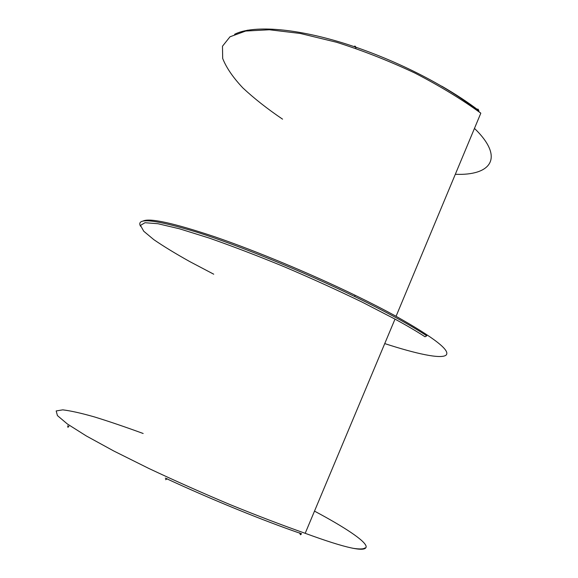 <?xml version="1.0" encoding="UTF-8"?>
<svg xmlns="http://www.w3.org/2000/svg" width="578" height="578" viewBox="0 0 578 578"><rect width="100%" height="100%" fill="white"/><g stroke="black" fill="none" stroke-linecap="round" stroke-linejoin="round"><path stroke-width="0.87" d="M478.859 110.6L478.555 111.308M476.763 109.863L478.042 109.126L478.794 110.543C468.014 102.349 455.659 94.221 441.744 86.173M143.163 433.493C125.361 426.983 109.155 421.47 94.539 416.955C81.13 413.125 70.53 410.763 62.735 409.853L56.182 410.944L57.432 415.596L67.359 423.977L86.332 435.964L113.909 451.064L148.705 468.39C174.809 480.679 201.867 492.723 229.856 504.522C257.355 515.721 282.469 525.315 305.198 533.306L395.005 319.107C407.093 325.703 417.092 331.591 425.018 336.772L426.766 335.825C410.301 325.009 386.335 311.932 354.87 296.608C303.118 271.516 239.256 245.585 196.903 232.183C154.485 219.344 135.693 217.371 140.533 226.265M395.005 319.107L362.341 302.215C337.509 290.192 311.426 278.35 284.087 266.689C257.008 255.584 231.93 246.004 208.853 237.948L179.462 228.787L157.953 223.722L144.999 222.718L140.483 225.406L143.763 231.258L153.835 239.66C163.495 246.293 175.524 253.634 189.924 261.675L213.737 274.203M384.738 343.592C416.435 353.909 440.595 359.083 445.927 355.253C451.1 350.882 434.475 337.892 396.067 316.289C383.908 309.627 370.18 302.583 354.878 295.156C310.205 273.495 256.011 250.953 215.117 236.908C173.516 223 149.485 217.718 143.019 221.071M365.036 547.879C363.62 549.187 359.465 549.302 352.58 548.219M299.585 532.858L300.444 534.766L301.586 533.79C263.922 520.915 211.18 499.428 165.301 478.1M396.067 316.289L480.817 113.18C461.887 99.38 439.909 86.006 414.903 73.059C388.878 60.842 362.782 50.589 336.627 42.281L300.314 33.466L269.42 29.76L245.679 31.046L229.993 36.79L222.479 46.226L222.682 58.457C226.316 67.684 233.035 77.495 242.832 87.892C254.053 98.39 267.296 108.816 282.563 119.162M355.347 46.24L355.961 47.96M67.908 425.632C67.496 427.547 67.836 427.756 68.927 426.261M166.442 478.562L165.64 479.718L167.15 478.743M354.878 295.156L354.87 296.608M480.817 113.18C447.372 85.291 392.317 58.27 342.414 42.815C292.352 27.484 251.979 25.374 234.603 34.29M474.466 128.395C505.107 158.004 490.801 175.799 455.32 174.289M305.198 533.306C346.352 548.435 366.669 552.792 366.156 546.383C364.935 540.538 344.163 526.941 314.504 511.125M247.861 30.179L247.268 30.28M355.477 47.374L354.61 46.081M475.961 109.228L477.457 109.155"/></g></svg>
